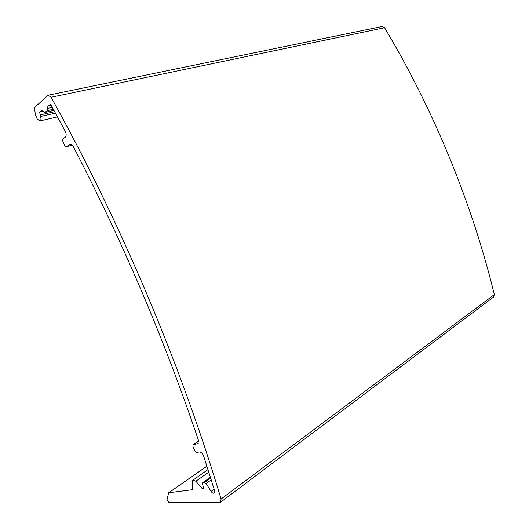 <?xml version="1.0" encoding="UTF-8"?>
<svg xmlns="http://www.w3.org/2000/svg" width="529" height="529" viewBox="0 0 529 529"><rect width="100%" height="100%" fill="white"/><g stroke="black" fill="none" stroke-linecap="round" stroke-linejoin="round"><path stroke-width="0.79" d="M43.279 111.249L39.622 112.055L42.075 110.369L44.667 112.498L47.484 110.574L47.868 106.177L50.096 104.656L51.287 105.483L65.345 131.457C66.515 134.135 66.423 136.125 65.06 137.428L62.918 138.823L62.706 140.978L64.723 145.72L66.105 146.817L70.099 144.404C71.309 144.219 72.394 144.979 73.359 146.672C122.993 242.348 164.651 340.14 198.349 440.035L197.839 443.666L193.025 444.75L192.9 446.383L194.884 451.039L196.59 452.414L199.122 451.984C201.027 452.004 202.534 453.34 203.632 455.985L214.602 490.727L214.285 492.975C213.273 493.517 212.202 492.995 211.064 491.415L206.131 483.513L204.624 482.501L202.534 482.858L202.448 484.412L203.771 487.526L203.685 489.067L202.151 488.538L195.862 481.238L192.867 480.187L192.311 481.721L192.576 488.902L192.02 489.768L192.47 489.444M39.622 112.055L40.541 116.499C41.322 118.866 41.057 120.361 39.741 120.996L37.162 118.88L35.331 114.575L34.61 108.432L34.94 107.175L48.152 95.227L382.156 26.483L384.576 27.733C433.707 109.754 472.192 203.665 494.324 294.593L493.531 297.053M48.152 95.227L51.088 97.263C120.883 222.597 181.54 366.478 221.069 499.039L220.619 502.193L219.561 502.55L168.698 502.213L167.032 499.793L168.639 492.777L192.02 489.768M39.893 114.991L54.685 111.679M195.862 481.238L208.816 472.113M51.088 97.263L384.576 27.733M221.069 499.039L494.324 294.593M168.896 492.671L206.938 466.208M202.151 488.538L203.725 487.414M202.838 482.739L210.456 477.31M204.624 482.501L210.721 478.156M206.131 483.513L211.25 479.849M211.064 491.415L214.126 489.18M193.277 444.644L198.606 441.133M197.191 443.937L198.243 443.242M69.63 144.609L70.582 144.357M66.29 146.731L72.242 145.171M49.852 104.762L50.341 104.656M47.868 106.177L51.26 105.443M47.676 108.379L52.318 107.361M47.484 110.574L53.369 109.272M44.899 112.399L53.978 110.382M41.844 110.475L42.313 110.369M40.541 116.499L55.479 113.127M192.953 480.127L208.009 469.573M220.619 502.193L493.65 296.961M168.639 492.777L206.918 466.148M202.587 482.825L210.43 477.237M193.025 444.75L198.6 441.08M66.105 146.817L72.268 145.191M44.667 112.498L53.998 110.422M39.741 120.996L57.529 116.902"/></g></svg>
